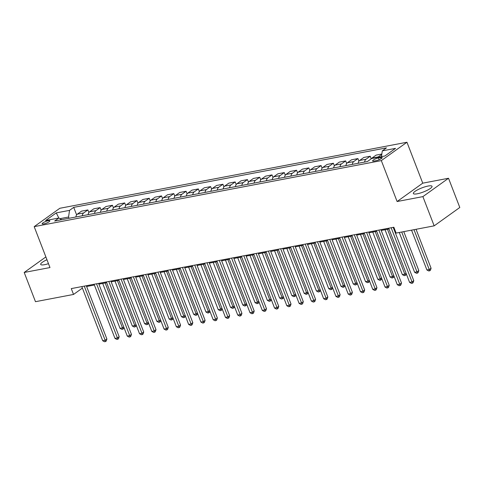 <?xml version="1.0" encoding="UTF-8"?>
<svg xmlns="http://www.w3.org/2000/svg" width="484" height="484" viewBox="0 0 484 484"><rect width="100%" height="100%" fill="white"/><g stroke="black" fill="none" stroke-linecap="round" stroke-linejoin="round"><path stroke-width="0.73" d="M46.954 259.733A10.013 2.178 -21.1 0 0 40.686 264.409A10.013 2.178 -21.1 0 0 44.625 264.675A10.013 2.178 -21.1 0 0 48.473 263.665M417.293 193.788A10.013 2.178 -21.1 0 0 427.354 190.23A10.013 2.178 -21.1 0 0 432.037 186.31A10.013 2.178 -21.1 0 0 428.098 186.044A10.013 2.178 -21.1 0 0 418.037 189.601A10.013 2.178 -21.1 0 0 413.354 193.521A10.013 2.178 -21.1 0 0 417.293 193.788M43.778 223.911A4.108 0.895 -21.1 0 0 47.904 222.452A4.108 0.895 -21.1 0 0 49.828 220.843A4.108 0.895 -21.1 0 0 48.212 220.734A4.108 0.895 -21.1 0 0 44.086 222.192A4.108 0.895 -21.1 0 0 42.162 223.802A4.108 0.895 -21.1 0 0 43.778 223.911M406.959 142.248L59.822 208.283L34.189 226.645L381.325 160.609L406.959 142.248L422.744 183.164L397.11 201.525L422.889 196.619L448.523 178.257L422.744 183.164M448.523 178.257L459.8 207.485L434.166 225.846L422.889 196.619M434.166 225.846L396.112 233.082L393.861 227.238L71.275 288.603L73.532 294.447L82.395 288.095M380.648 157.53L378.482 157.941A3.981 0.865 -21.1 0 0 374.483 159.357A3.981 0.865 -21.1 0 0 372.626 160.912A3.981 0.865 -21.1 0 0 374.186 161.021L376.352 160.609A3.981 0.865 -21.1 0 0 380.351 159.194A3.981 0.865 -21.1 0 0 382.209 157.639A3.981 0.865 -21.1 0 0 380.648 157.53L381.12 158.77M381.452 156.647L382.293 150.875L386.48 147.874L73.719 207.37L76.617 214.89M382.293 150.875L395.549 148.352L384.877 155.999L371.621 158.522L367.429 161.523L54.668 221.019L58.854 218.018L45.599 220.535L56.271 212.893L69.527 210.371L73.719 207.37M45.877 256.931L24.2 272.462L35.477 301.689L73.532 294.447M24.2 272.462L49.979 267.561L34.189 226.645M397.11 201.525L381.325 160.609M86.618 286.492L94.38 285.016M98.893 284.156L106.655 282.68M111.169 281.821L118.931 280.345M123.444 279.486L131.206 278.01M135.72 277.151L143.482 275.674M147.995 274.815L155.757 273.339M160.271 272.48L168.027 271.004M172.546 270.145L180.302 268.668M184.821 267.809L192.578 266.333M197.097 265.474L204.853 263.998M209.366 263.139L217.128 261.662M221.642 260.803L229.404 259.327M233.917 258.468L241.679 256.992M246.193 256.133L253.955 254.657M258.468 253.797L266.23 252.321M270.744 251.468L278.506 249.992M283.019 249.133L290.781 247.657M295.294 246.798L303.051 245.321M307.57 244.462L315.326 242.986M319.845 242.127L327.601 240.651M332.121 239.792L339.877 238.316M344.39 237.456L352.152 235.98M356.666 235.121L364.428 233.645M368.941 232.786L376.703 231.31M381.217 230.451L388.979 228.974M393.492 228.115L394.145 227.988M69.043 218.284L68.559 217.032L59.968 218.665M377.822 157.342A5.136 3.219 -100.8 0 1 378.294 156.907L381.779 154.408M75.873 216.983A5.136 3.219 -100.8 0 1 77.313 214.158L81.506 211.157L87.888 209.941L88.893 212.555M88.148 214.648A5.136 3.219 -100.8 0 1 89.588 211.829L93.781 208.822L100.164 207.606L101.168 210.219M100.424 212.313A5.136 3.219 -100.8 0 1 101.864 209.493L106.056 206.487L112.439 205.276L113.444 207.884M112.699 209.977A5.136 3.219 -100.8 0 1 114.139 207.158L118.332 204.151L124.715 202.941L125.719 205.549M124.975 207.642A5.136 3.219 -100.8 0 1 126.415 204.823L130.601 201.816L136.984 200.606L137.994 203.213M137.25 205.307A5.136 3.219 -100.8 0 1 138.69 202.487L142.877 199.481L149.26 198.271L150.27 200.878M149.526 202.971A5.136 3.219 -100.8 0 1 150.96 200.152L155.152 197.145L161.535 195.935L162.545 198.543M161.801 200.636A5.136 3.219 -100.8 0 1 163.235 197.817L167.428 194.81L173.81 193.6L174.821 196.208M174.077 198.301A5.136 3.219 -100.8 0 1 175.511 195.482L179.703 192.481L186.086 191.265L187.096 193.872M186.346 195.966A5.136 3.219 -100.8 0 1 187.786 193.146L191.979 190.145L198.361 188.929L199.366 191.537M198.621 193.636A5.136 3.219 -100.8 0 1 200.061 190.811L204.254 187.81L210.637 186.594L211.641 189.202M210.897 191.301A5.136 3.219 -100.8 0 1 212.337 188.476L216.529 185.475L222.912 184.259L223.917 186.866M223.172 188.966A5.136 3.219 -100.8 0 1 224.612 186.14L228.805 183.14L235.188 181.923L236.192 184.531M235.448 186.63A5.136 3.219 -100.8 0 1 236.888 183.805L241.08 180.804L247.463 179.588L248.467 182.196M247.723 184.295A5.136 3.219 -100.8 0 1 249.163 181.47L253.356 178.469L259.739 177.253L260.743 179.86M259.999 181.96A5.136 3.219 -100.8 0 1 261.439 179.134L265.625 176.134L272.008 174.918L273.018 177.531M272.274 179.624A5.136 3.219 -100.8 0 1 273.714 176.799L277.901 173.798L284.283 172.582L285.294 175.196M284.55 177.289A5.136 3.219 -100.8 0 1 285.983 174.464L290.176 171.463L296.559 170.247L297.569 172.861M296.825 174.954A5.136 3.219 -100.8 0 1 298.259 172.129L302.452 169.128L308.834 167.912L309.845 170.525M309.101 172.619A5.136 3.219 -100.8 0 1 310.534 169.793L314.727 166.792L321.11 165.576L322.12 168.19M321.37 170.283A5.136 3.219 -100.8 0 1 322.81 167.458L327.002 164.457L333.385 163.241L334.39 165.855M333.645 167.948A5.136 3.219 -100.8 0 1 335.085 165.129L339.278 162.122L345.661 160.906L346.665 163.519M345.921 165.613A5.136 3.219 -100.8 0 1 347.361 162.793L351.553 159.787L357.936 158.577L358.94 161.184M358.196 163.277A5.136 3.219 -100.8 0 1 359.636 160.458L363.829 157.451L370.212 156.241L371.204 158.819M371.27 158.77A5.136 3.219 -100.8 0 1 371.912 158.123L376.104 155.116L381.834 154.027M364.579 162.061A5.136 3.219 -100.8 0 1 366.019 159.242L370.212 156.241M352.304 164.397A5.136 3.219 -100.8 0 1 353.744 161.577L357.936 158.577M340.028 166.732A5.136 3.219 -100.8 0 1 341.468 163.913L345.661 160.906M327.759 169.067A5.136 3.219 -100.8 0 1 329.193 166.248L333.385 163.241M315.483 171.403A5.136 3.219 -100.8 0 1 316.917 168.583L321.11 165.576M303.208 173.738A5.136 3.219 -100.8 0 1 304.642 170.919L308.834 167.912M290.932 176.073A5.136 3.219 -100.8 0 1 292.366 173.254L296.559 170.247M278.657 178.408A5.136 3.219 -100.8 0 1 280.097 175.589L284.283 172.582M266.382 180.744A5.136 3.219 -100.8 0 1 267.821 177.924L272.008 174.918M254.106 183.079A5.136 3.219 -100.8 0 1 255.546 180.254L259.739 177.253M241.831 185.414A5.136 3.219 -100.8 0 1 243.27 182.589L247.463 179.588M229.555 187.75A5.136 3.219 -100.8 0 1 230.995 184.924L235.188 181.923M217.28 190.085A5.136 3.219 -100.8 0 1 218.72 187.26L222.912 184.259M205.004 192.42A5.136 3.219 -100.8 0 1 206.444 189.595L210.637 186.594M192.729 194.756A5.136 3.219 -100.8 0 1 194.169 191.93L198.361 188.929M180.459 197.091A5.136 3.219 -100.8 0 1 181.893 194.266L186.086 191.265M168.184 199.426A5.136 3.219 -100.8 0 1 169.618 196.601L173.81 193.6M155.908 201.761A5.136 3.219 -100.8 0 1 157.342 198.936L161.535 195.935M143.633 204.097A5.136 3.219 -100.8 0 1 145.073 201.271L149.26 198.271M131.358 206.432A5.136 3.219 -100.8 0 1 132.797 203.607L136.984 200.606M119.082 208.761A5.136 3.219 -100.8 0 1 120.522 205.942L124.715 202.941M106.807 211.097A5.136 3.219 -100.8 0 1 108.247 208.277L112.439 205.276M94.531 213.432A5.136 3.219 -100.8 0 1 95.971 210.613L100.164 207.606M82.256 215.767A5.136 3.219 -100.8 0 1 83.696 212.948L87.888 209.941M69.527 210.371L68.559 217.032M61.692 219.682L58.854 218.018M56.271 212.893L58.836 218.018M391.145 227.758L412.035 281.906L409.585 282.372L388.688 228.224M393.202 227.365L413.772 280.666L412.035 281.906L412.404 283.194L411.424 283.376L409.585 282.372M413.772 280.666L413.1 282.692L412.404 283.194M411.539 230.148L426.9 269.963L429.356 269.497L431.087 268.257L416.052 229.289M431.087 268.257L430.421 270.29L429.725 270.786L413.995 229.682M429.725 270.786L428.745 270.967L426.9 269.963M378.869 230.094L399.76 284.241L397.31 284.707L376.413 230.559M380.926 229.7L401.496 283.001L399.76 284.241L400.129 285.524L399.149 285.711L397.31 284.707M401.496 283.001L400.825 285.028L400.129 285.524M366.594 232.429L387.484 286.576L385.034 287.042L364.137 232.895M368.651 232.036L389.221 285.336L387.484 286.576L387.859 287.859L386.873 288.047L385.034 287.042M389.221 285.336L388.549 287.363L387.859 287.859M354.318 234.764L375.215 288.912L372.759 289.378L351.862 235.23M356.375 234.371L376.945 287.665L375.215 288.912L375.584 290.194L374.598 290.382L372.759 289.378M376.945 287.665L376.274 289.698L375.584 290.194M399.264 232.483L414.625 272.298L417.081 271.833L418.817 270.592L403.777 231.624M418.817 270.592L418.146 272.619L417.45 273.121L401.72 232.017M417.45 273.121L416.47 273.303L414.625 272.298M385.022 229.725L402.355 274.634L404.805 274.168L387.478 229.259M406.264 273.769L405.87 274.954L405.175 275.45L404.194 275.638L402.355 274.634M405.175 275.45L404.805 274.168L406.07 273.26M372.753 232.06L390.08 276.969L392.53 276.503L375.203 231.594M393.988 276.104L393.595 277.29L392.899 277.786L391.919 277.973L390.08 276.969M392.899 277.786L392.53 276.503L393.794 275.596M342.043 237.099L362.939 291.247L360.483 291.713L339.586 237.565M344.106 236.706L364.67 290.001L362.939 291.247L363.309 292.53L362.322 292.717L360.483 291.713M364.67 290.001L363.998 292.034L363.309 292.53M360.477 234.395L377.804 279.304L380.261 278.838L362.927 233.929M381.713 278.439L381.319 279.625L380.63 280.121L379.644 280.309L377.804 279.304M380.63 280.121L380.261 278.838L381.519 277.931M329.767 239.429L350.664 293.576L348.208 294.048L327.311 239.901M331.83 239.042L352.394 292.336L350.664 293.576L351.033 294.865L350.047 295.052L348.208 294.048M352.394 292.336L351.723 294.369L351.033 294.865M348.202 236.73L365.529 281.64L367.985 281.174L350.652 236.265M369.437 280.774L369.044 281.96L368.354 282.456L367.368 282.644L365.529 281.64M368.354 282.456L367.985 281.174L369.244 280.266M317.492 241.764L338.389 295.912L335.932 296.383L315.042 242.236M319.555 241.377L340.119 294.671L338.389 295.912L338.758 297.2L337.778 297.388L335.932 296.383M340.119 294.671L339.447 296.704L338.758 297.2M335.926 239.066L353.253 283.975L355.71 283.503L338.383 238.6M357.162 283.11L356.769 284.296L356.079 284.792L355.093 284.979L353.253 283.975M356.079 284.792L355.71 283.503L356.968 282.602M305.216 244.099L326.113 298.247L323.657 298.719L302.766 244.571M307.279 243.712L327.843 297.007L326.113 298.247L326.482 299.536L325.502 299.723L323.657 298.719M327.843 297.007L327.178 299.039L326.482 299.536M323.651 241.401L340.978 286.31L343.434 285.838L326.107 240.935M344.886 285.445L344.493 286.631L343.803 287.127L342.823 287.314L340.978 286.31M343.803 287.127L343.434 285.838L344.693 284.937M292.941 246.435L313.838 300.582L311.381 301.054L290.491 246.907M295.004 246.047L315.568 299.342L313.838 300.582L314.207 301.871L313.227 302.058L311.381 301.054M315.568 299.342L314.902 301.375L314.207 301.871M311.375 243.736L328.703 288.646L331.159 288.174L313.832 243.27M332.611 287.774L332.218 288.966L331.528 289.462L330.548 289.65L328.703 288.646M331.528 289.462L331.159 288.174L332.417 287.272M280.672 248.77L301.562 302.917L299.106 303.383L278.215 249.236M282.729 248.383L303.293 301.677L301.562 302.917L301.931 304.206L300.951 304.394L299.106 303.383M303.293 301.677L302.627 303.71L301.931 304.206M299.1 246.072L316.427 290.981L318.883 290.509L301.556 245.606M320.335 290.11L319.948 291.301L319.252 291.798L318.272 291.985L316.427 290.981M319.252 291.798L318.883 290.509L320.142 289.607M268.396 251.105L289.287 305.253L286.831 305.719L265.94 251.571M270.453 250.712L291.017 304.012L289.287 305.253L289.656 306.541L288.676 306.729L286.831 305.719M291.017 304.012L290.352 306.045L289.656 306.541M286.824 248.407L304.152 293.31L306.608 292.844L289.281 247.941M308.06 292.445L307.673 293.637L306.977 294.133L305.997 294.32L304.152 293.31M306.977 294.133L306.608 292.844L307.866 291.943M256.121 253.441L277.011 307.588L274.555 308.054L253.664 253.906M258.178 253.047L278.748 306.348L277.011 307.588L277.38 308.877L276.4 309.064L274.555 308.054M278.748 306.348L278.076 308.381L277.38 308.877M274.549 250.742L291.876 295.645L294.332 295.179L277.005 250.276M295.791 294.78L295.397 295.972L294.702 296.468L293.721 296.656L291.876 295.645M294.702 296.468L294.332 295.179L295.591 294.278M243.845 255.776L264.736 309.923L262.286 310.389L241.389 256.242M245.902 255.383L266.472 308.683L264.736 309.923L265.105 311.212L264.125 311.4L262.286 310.389M266.472 308.683L265.801 310.716L265.105 311.212M262.274 253.078L279.601 297.981L282.057 297.515L264.73 252.612M283.515 297.115L283.122 298.307L282.426 298.803L281.446 298.991L279.601 297.981M282.426 298.803L282.057 297.515L283.315 296.613M231.57 258.111L252.46 312.259L250.01 312.724L229.113 258.577M233.627 257.718L254.197 311.018L252.46 312.259L252.836 313.547L251.849 313.735L250.01 312.724M254.197 311.018L253.525 313.051L252.836 313.547M249.998 255.413L267.331 300.316L269.782 299.85L252.454 254.947M271.24 299.451L270.846 300.643L270.151 301.139L269.171 301.326L267.331 300.316M270.151 301.139L269.782 299.85L271.046 298.949M219.294 260.446L240.191 314.594L237.735 315.06L216.838 260.912M221.351 260.053L241.921 313.354L240.191 314.594L240.56 315.883L239.574 316.07L237.735 315.06M241.921 313.354L241.25 315.386L240.56 315.883M237.723 257.748L255.056 302.651L257.506 302.185L240.179 257.282M258.964 301.786L258.571 302.978L257.875 303.474L256.895 303.662L255.056 302.651M257.875 303.474L257.506 302.185L258.771 301.284M207.019 262.782L227.916 316.929L225.459 317.395L204.563 263.248M209.082 262.388L229.646 315.689L227.916 316.929L228.285 318.218L227.298 318.405L225.459 317.395M229.646 315.689L228.974 317.722L228.285 318.218M225.453 260.083L242.78 304.987L245.231 304.521L227.903 259.612M246.689 304.121L246.296 305.313L245.606 305.809L244.62 305.997L242.78 304.987M245.606 305.809L245.231 304.521L246.495 303.619M194.743 265.117L215.64 319.265L213.184 319.73L192.287 265.583M196.806 264.724L217.37 318.024L215.64 319.265L216.009 320.553L215.023 320.741L213.184 319.73M217.37 318.024L216.699 320.057L216.009 320.553M213.178 262.419L230.505 307.322L232.961 306.856L215.628 261.947M234.413 306.457L234.02 307.649L233.33 308.145L232.344 308.332L230.505 307.322M233.33 308.145L232.961 306.856L234.22 305.955M182.468 267.452L203.365 321.6L200.908 322.066L180.018 267.918M184.531 267.059L205.095 320.36L203.365 321.6L203.734 322.889L202.754 323.076L200.908 322.066M205.095 320.36L204.423 322.392L203.734 322.889M200.902 264.754L218.23 309.657L220.686 309.191L203.359 264.282M222.138 308.792L221.745 309.984L221.055 310.48L220.069 310.668L218.23 309.657M221.055 310.48L220.686 309.191L221.944 308.29M170.193 269.788L191.089 323.935L188.633 324.401L167.742 270.253M172.256 269.394L192.82 322.695L191.089 323.935L191.458 325.224L190.478 325.411L188.633 324.401M192.82 322.695L192.148 324.728L191.458 325.224M188.627 267.089L205.954 311.992L208.41 311.527L191.083 266.617M209.862 311.127L209.469 312.319L208.779 312.815L207.799 313.003L205.954 311.992M208.779 312.815L208.41 311.527L209.669 310.625M157.917 272.123L178.814 326.27L176.357 326.736L155.467 272.589M159.98 271.73L180.544 325.03L178.814 326.27L179.183 327.559L178.203 327.741L176.357 326.736M180.544 325.03L179.879 327.063L179.183 327.559M176.351 269.419L193.679 314.328L196.135 313.862L178.808 268.953M197.587 313.463L197.194 314.654L196.504 315.151L195.524 315.338L193.679 314.328M196.504 315.151L196.135 313.862L197.393 312.96M145.648 274.458L166.538 328.606L164.082 329.072L143.191 274.924M147.705 274.065L168.269 327.365L166.538 328.606L166.907 329.894L165.927 330.076L164.082 329.072M168.269 327.365L167.603 329.392L166.907 329.894M164.076 271.754L181.403 316.663L183.859 316.197L166.532 271.288M185.311 315.798L184.924 316.99L184.229 317.486L183.248 317.667L181.403 316.663M184.229 317.486L183.859 316.197L185.118 315.296M133.372 276.794L154.263 330.941L151.807 331.407L130.916 277.259M135.429 276.4L155.993 329.701L154.263 330.941L154.632 332.224L153.652 332.411L151.807 331.407M155.993 329.701L155.328 331.728L154.632 332.224M151.801 274.089L169.128 318.998L171.584 318.532L154.257 273.623M173.036 318.133L172.649 319.319L171.953 319.821L170.973 320.003L169.128 318.998M171.953 319.821L171.584 318.532L172.842 317.631M121.097 279.129L141.987 333.276L139.531 333.742L118.64 279.595M123.154 278.736L143.724 332.036L141.987 333.276L142.357 334.559L141.376 334.746L139.531 333.742M143.724 332.036L143.052 334.063L142.357 334.559M139.525 276.424L156.852 321.334L159.309 320.868L141.981 275.959M160.767 320.469L160.373 321.654L159.678 322.15L158.698 322.338L156.852 321.334M159.678 322.15L159.309 320.868L160.567 319.96M108.821 281.464L129.712 335.612L127.262 336.077L106.365 281.93M110.878 281.071L131.448 334.365L129.712 335.612L130.081 336.894L129.101 337.082L127.262 336.077M131.448 334.365L130.777 336.398L130.081 336.894M127.25 278.76L144.577 323.669L147.033 323.203L129.706 278.294M148.491 322.804L148.098 323.99L147.402 324.486L146.422 324.673L144.577 323.669M147.402 324.486L147.033 323.203L148.292 322.296M96.546 283.799L117.437 337.947L114.986 338.413L94.09 284.265M98.603 283.406L119.173 336.701L117.437 337.947L117.812 339.23L116.825 339.417L114.986 338.413M119.173 336.701L118.501 338.733L117.812 339.23M114.974 281.095L132.307 326.004L134.758 325.538L117.43 280.629M136.216 325.139L135.822 326.325L135.127 326.821L134.147 327.009L132.307 326.004M135.127 326.821L134.758 325.538L136.022 324.631M84.27 286.129L105.167 340.276L102.711 340.748L81.814 286.601M86.327 285.741L106.897 339.036L105.167 340.276L105.536 341.565L104.55 341.752L102.711 340.748M106.897 339.036L106.226 341.069L105.536 341.565M102.699 283.43L120.032 328.34L122.482 327.874L105.155 282.965M123.94 327.474L123.547 328.66L122.851 329.156L121.871 329.344L120.032 328.34M122.851 329.156L122.482 327.874L123.747 326.966M371.912 158.123L378.294 156.907M359.636 160.458L366.019 159.242M347.361 162.793L353.744 161.577M335.085 165.129L341.468 163.913M322.81 167.458L329.193 166.248M310.534 169.793L316.917 168.583M298.259 172.129L304.642 170.919M285.983 174.464L292.366 173.254M273.714 176.799L280.097 175.589M261.439 179.134L267.821 177.924M249.163 181.47L255.546 180.254M236.888 183.805L243.27 182.589M224.612 186.14L230.995 184.924M212.337 188.476L218.72 187.26M200.061 190.811L206.444 189.595M187.786 193.146L194.169 191.93M175.511 195.482L181.893 194.266M163.235 197.817L169.618 196.601M150.96 200.152L157.342 198.936M138.69 202.487L145.073 201.271M126.415 204.823L132.797 203.607M114.139 207.158L120.522 205.942M101.864 209.493L108.247 208.277M89.588 211.829L95.971 210.613M77.313 214.158L83.696 212.948M379.178 159.732L378.482 157.941"/></g></svg>
